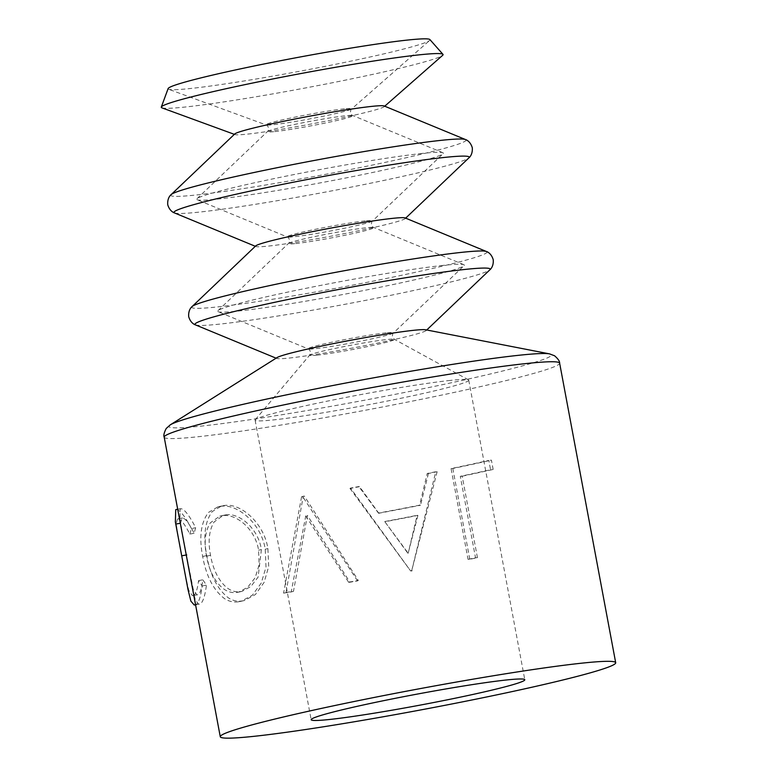 <?xml version="1.0" encoding="UTF-8"?>
<svg xmlns="http://www.w3.org/2000/svg" width="777" height="777" viewBox="0 0 777 777"><rect width="100%" height="100%" fill="white"/><g stroke="black" fill="none" stroke-linecap="round" stroke-linejoin="round"><path stroke-width="0.58" stroke-dasharray="3.88 2.91" d="M225.66 514.889C238.957 512.451 258.11 528.059 261.402 549.514L258.119 577.097L250.854 586.528L242.045 591.336L240.035 591.695C235.266 592.268 230.72 590.802 226.398 587.315C218.415 580.264 213.121 569.599 210.518 555.322C207.867 541.297 209.081 530.157 214.161 521.901L223.387 515.306L225.66 514.889L222.183 515.695C235.81 513.238 255.283 528.748 258.586 550.242L259.13 564.811L255.128 577.806L247.678 587.276L238.646 592.132L236.558 592.501C231.672 593.074 227.03 591.627 222.64 588.15C214.51 581.128 209.139 570.464 206.536 556.186C203.875 542.152 205.167 531.012 210.392 522.746L219.813 516.132L222.183 515.695M238.044 601.845L241.113 601.272L252.35 595.24L261.276 583.022L265.996 567.074L265.229 549.252C261.422 523.698 237.247 503.263 220.658 506.351L217.851 506.876L208.469 512.441C200.893 522.523 198.961 537.198 202.671 556.468C206.226 576.223 213.539 590.287 224.611 598.688C228.817 601.379 233.294 602.428 238.044 601.845L244.493 600.485L255.448 594.512L264.131 582.361L268.706 566.452L267.9 548.552C264.063 522.989 240.365 502.525 224.126 505.545L221.416 506.05L212.228 511.596C204.875 521.59 203.05 536.256 206.74 555.594C210.295 575.32 217.502 589.403 228.37 597.843C232.498 600.543 236.888 601.612 241.521 601.039M286.023 592.462A201.146 10.528 169.4 0 0 293.483 591.316L307.381 515.394L349.747 582.002A201.146 10.528 169.4 0 0 358.314 580.497L304.331 496.066A201.146 10.528 169.4 0 1 303.244 496.25L286.023 592.462L283.576 593.133A205.769 10.771 169.4 0 0 291.21 591.957L305.74 515.938L307.381 515.394M411.723 570.639L435.751 471.746A201.146 10.528 169.4 0 1 427.243 473.475L419.609 505.176A201.146 10.528 169.4 0 1 378.652 513.024L359.401 486.47A201.146 10.528 169.4 0 1 350.544 488.073L410.567 570.862A201.146 10.528 169.4 0 0 411.723 570.639L437.14 471.726L435.751 471.746M468.055 559.362A201.146 10.528 169.4 0 0 475.534 557.799L460.285 476.33A201.146 10.528 169.4 0 0 490.559 469.735L488.811 460.421A201.146 10.528 169.4 0 1 451.068 468.589L468.055 559.362L469.794 559.275A205.769 10.771 169.4 0 0 477.437 557.663L475.534 557.799M277.078 357.566A76.214 3.992 169.4 0 0 276.826 358.469A76.214 3.992 169.4 0 0 289.413 358.032A76.214 3.992 169.4 0 0 370.882 344.473A76.214 3.992 169.4 0 0 426.175 330.526A76.214 3.992 169.4 0 0 425.621 329.769M255.75 245.882A76.214 3.992 169.4 0 0 255.876 246.513A76.214 3.992 169.4 0 0 268.463 246.076A76.214 3.992 169.4 0 0 349.922 232.517A76.214 3.992 169.4 0 0 405.225 218.56A76.214 3.992 169.4 0 0 405.108 217.929M234.8 133.926A76.214 3.992 169.4 0 0 234.975 134.576A76.214 3.992 169.4 0 0 247.504 134.11A76.214 3.992 169.4 0 0 328.7 120.61A76.214 3.992 169.4 0 0 384.226 106.643A76.214 3.992 169.4 0 0 384.159 105.973M161.946 107.857A143.347 7.508 169.4 0 0 185.518 106.993A143.347 7.508 169.4 0 0 338.209 81.595A143.347 7.508 169.4 0 0 442.657 55.322M168.133 88.559A133.217 6.974 169.4 0 0 168.735 89.297A133.217 6.974 169.4 0 0 190.637 88.491A133.217 6.974 169.4 0 0 332.546 64.889A133.217 6.974 169.4 0 0 429.613 40.472A133.217 6.974 169.4 0 0 429.904 39.569M422.134 153.438A125.476 6.566 169.4 0 0 288.014 175.757A125.476 6.566 169.4 0 0 196.979 198.727A125.476 6.566 169.4 0 0 197.173 199.767A125.476 6.566 169.4 0 0 217.89 199.048A125.476 6.566 169.4 0 0 352.01 176.729A125.476 6.566 169.4 0 0 443.045 153.749A125.476 6.566 169.4 0 0 442.851 152.719A125.476 6.566 169.4 0 0 422.134 153.438M443.084 265.394A125.476 6.566 169.4 0 0 308.964 287.723A125.476 6.566 169.4 0 0 217.929 310.693A125.476 6.566 169.4 0 0 218.123 311.732A125.476 6.566 169.4 0 0 238.85 311.004A125.476 6.566 169.4 0 0 372.96 288.685A125.476 6.566 169.4 0 0 464.005 265.715A125.476 6.566 169.4 0 0 463.811 264.675A125.476 6.566 169.4 0 0 443.084 265.394M450.359 380.409A108.663 5.692 169.4 0 0 333.362 399.912A108.663 5.692 169.4 0 0 255.254 419.755A108.663 5.692 169.4 0 0 255.109 420.153A108.663 5.692 169.4 0 0 273.485 419.91A108.663 5.692 169.4 0 0 393.754 399.747A108.663 5.692 169.4 0 0 468.735 380.176A108.663 5.692 169.4 0 0 468.444 379.856A108.663 5.692 169.4 0 0 450.359 380.409M192.599 588.917L195.415 600.281L198.708 604.147C202.146 604.448 204.72 598.105 206.439 585.11L202.826 579.778C201.564 590.054 199.582 595.065 196.872 594.823L193.298 589.49L182.546 535.198L180.711 522.678L182.003 518.065L182.605 518.026C185.285 518.346 189.122 523.416 194.114 533.226L195.687 527.7C189.229 515.268 184.295 508.935 180.876 508.712L180.235 508.741L179.914 521.095M194.25 605.03C197.756 605.332 200.417 598.989 202.234 585.994L198.562 580.662C197.222 590.938 195.173 595.949 192.405 595.706L197.494 594.764L192.405 595.706L188.772 590.355L185.45 575.854M195.571 604.768L199.398 604.098L194.969 604.972M198.562 580.662L202.826 579.778M181.75 555.633L186.295 554.788M178.001 536.043L176.175 523.552L177.515 518.939L182.605 518.026M178.137 518.9C180.886 519.221 184.79 524.29 189.85 534.11L194.114 533.226M189.85 534.11L191.482 528.583L195.687 527.7M191.482 528.583C184.936 516.161 179.905 509.829 176.408 509.595L180.876 508.712M176.408 509.595L175.738 509.625M202.234 585.994L206.439 585.11M220.658 506.351L224.126 505.545M265.229 549.252L267.9 548.552M202.671 556.468L206.74 555.594M210.518 555.322L206.536 556.186M261.402 549.514L258.586 550.242M240.035 591.695L236.558 592.501M291.21 591.957L293.483 591.316M305.74 515.938L348.756 582.429L349.747 582.002M348.756 582.429A205.769 10.771 169.4 0 0 357.527 580.885L358.314 580.497M357.527 580.885L302.69 496.6L304.331 496.066M303.244 496.25L301.583 496.785A205.769 10.771 169.4 0 0 302.69 496.6M301.583 496.785L283.576 593.133M427.243 473.475L428.438 473.494A205.769 10.771 169.4 0 0 437.14 471.726M428.438 473.494L420.503 505.254L419.609 505.176M378.652 513.024L378.593 513.286A205.769 10.771 169.4 0 0 420.503 505.254M378.593 513.286L359.032 486.79L359.401 486.47M350.544 488.073L349.971 488.422A205.769 10.771 169.4 0 0 359.032 486.79M349.971 488.422L410.567 570.862M410.984 571.037A205.769 10.771 169.4 0 0 412.169 570.804M417.919 515.413L408.168 553.243L384.868 521.746A205.769 10.771 169.4 0 0 417.919 515.413L417.132 515.316L408.168 553.243M407.74 553.078L384.868 521.746M384.819 521.513A201.146 10.528 169.4 0 0 417.132 515.316M477.437 557.663L462.198 476.194L460.285 476.33M462.198 476.194A205.769 10.771 169.4 0 0 493.162 469.454L490.559 469.735M493.162 469.454L491.423 460.139L488.811 460.421M451.068 468.589L452.806 468.492A205.769 10.771 169.4 0 0 491.423 460.139M452.806 468.492L469.794 559.275M192.094 306.575A150.194 7.867 169.4 0 0 217.133 306.954A150.194 7.867 169.4 0 0 388.986 277.923A150.194 7.867 169.4 0 0 486.402 251.495M171.144 194.609A150.194 7.867 169.4 0 0 196.183 194.988A150.194 7.867 169.4 0 0 368.036 165.967A150.194 7.867 169.4 0 0 465.452 139.53M344.405 108.819A43.648 2.282 169.4 0 0 294.308 117.288A43.648 2.282 169.4 0 0 266.181 124.951A43.648 2.282 169.4 0 0 273.358 124.689A43.648 2.282 169.4 0 0 319.852 116.958A43.648 2.282 169.4 0 0 351.651 108.955A43.648 2.282 169.4 0 0 344.405 108.819M365.258 220.891A43.502 2.282 169.4 0 0 315.481 229.302A43.502 2.282 169.4 0 0 287.257 236.956A43.502 2.282 169.4 0 0 294.444 236.713A43.502 2.282 169.4 0 0 340.938 228.972A43.502 2.282 169.4 0 0 372.504 221.008A43.502 2.282 169.4 0 0 365.258 220.891M386.208 332.857A43.502 2.282 169.4 0 0 336.431 341.258A43.502 2.282 169.4 0 0 308.216 348.922A43.502 2.282 169.4 0 0 315.394 348.669A43.502 2.282 169.4 0 0 361.897 340.928A43.502 2.282 169.4 0 0 393.463 332.964A43.502 2.282 169.4 0 0 386.208 332.857M164.2 437.169A201.146 10.528 169.4 0 0 198.213 436.723A201.146 10.528 169.4 0 0 420.843 399.397A201.146 10.528 169.4 0 0 559.634 363.16M170.26 424.864A194.609 10.188 169.4 0 0 201.767 426.049A194.609 10.188 169.4 0 0 429.021 387.5A194.609 10.188 169.4 0 0 549.533 353.875M195.532 324.912A150.194 7.867 169.4 0 0 220.338 324.048A150.194 7.867 169.4 0 0 380.866 297.329A150.194 7.867 169.4 0 0 489.84 269.833M174.572 212.956A150.194 7.867 169.4 0 0 199.378 212.092A150.194 7.867 169.4 0 0 359.916 185.373A150.194 7.867 169.4 0 0 468.881 157.877M274.776 131.585A43.502 2.282 169.4 0 0 324.553 123.184A43.502 2.282 169.4 0 0 352.768 115.52A43.502 2.282 169.4 0 0 345.58 115.773A43.502 2.282 169.4 0 0 299.087 123.514A43.502 2.282 169.4 0 0 267.521 131.478A43.502 2.282 169.4 0 0 274.776 131.585M295.726 243.551A43.502 2.282 169.4 0 0 345.503 235.14A43.502 2.282 169.4 0 0 373.718 227.486A43.502 2.282 169.4 0 0 366.53 227.739A43.502 2.282 169.4 0 0 320.037 235.48A43.502 2.282 169.4 0 0 288.471 243.444A43.502 2.282 169.4 0 0 295.726 243.551M316.929 355.176A43.133 2.263 169.4 0 0 365.957 346.911A43.133 2.263 169.4 0 0 394.318 339.277A43.133 2.263 169.4 0 0 387.14 339.5A43.133 2.263 169.4 0 0 340.695 347.241A43.133 2.263 169.4 0 0 309.693 355.118A43.133 2.263 169.4 0 0 316.929 355.176M196.979 198.727L267.521 131.478C268.065 131.488 268.434 130.293 268.628 127.914C267.609 125.767 266.793 124.786 266.181 124.951L168.735 89.297M217.929 310.693L288.471 243.444C289.015 243.444 289.384 242.259 289.578 239.879C288.539 237.733 287.762 236.752 287.257 236.956L197.173 199.767M255.254 419.755L309.693 355.118L310.538 351.835C309.489 349.689 308.722 348.718 308.216 348.922L218.123 311.732M468.444 379.856L394.318 339.277L392.346 336.528C392.55 334.149 392.919 332.964 393.463 332.964L464.005 265.715M463.811 264.675L373.718 227.486C373.213 227.69 372.445 226.719 371.396 224.563C371.591 222.183 371.96 220.998 372.504 221.008L443.045 153.749M442.851 152.719L352.768 115.52C352.263 115.724 351.486 114.753 350.446 112.607C350.621 110.237 351.019 109.023 351.651 108.955L429.613 40.472M426.175 330.526L426.738 329.992M384.226 106.643L384.722 106.206M255.109 420.153L311.169 719.725M468.735 380.176L524.796 679.749M234.975 134.576L234.353 134.343M255.876 246.513L255.332 246.29M276.826 358.469L276.107 358.178M182.546 535.198L189.996 575.009M182.003 518.065L177.515 518.939M180.225 508.741L177.69 509.246M221.416 506.05L217.851 506.876M244.493 600.485L241.113 601.272M223.387 515.306L219.813 516.132M242.045 591.336L238.646 592.132"/><path stroke-width="1.17" d="M254.283 736.295A201.146 10.528 169.4 0 0 476.903 698.97A201.146 10.528 169.4 0 0 615.695 662.732A201.146 10.528 169.4 0 0 581.682 663.179A201.146 10.528 169.4 0 0 359.061 700.504A201.146 10.528 169.4 0 0 220.27 736.732A201.146 10.528 169.4 0 0 254.283 736.295M170.26 424.864A194.609 10.188 169.4 0 1 315.248 388.986A194.609 10.188 169.4 0 1 518.521 355.312A194.609 10.188 169.4 0 1 549.533 353.875L425.621 329.769A76.214 3.992 169.4 0 0 413.471 330.332A76.214 3.992 169.4 0 0 333.857 343.521A76.214 3.992 169.4 0 0 277.078 357.566L170.26 424.864L166.259 428.448C164.073 432.575 163.393 435.479 164.2 437.169L220.27 736.732M486.402 251.495L405.108 217.929A76.214 3.992 169.4 0 0 392.521 218.366A76.214 3.992 169.4 0 0 311.053 231.925A76.214 3.992 169.4 0 0 255.75 245.882L192.094 306.575A150.194 7.867 169.4 0 1 301.068 279.069A150.194 7.867 169.4 0 1 461.596 252.36A150.194 7.867 169.4 0 1 486.402 251.495C486.227 251.437 491.122 252.603 493.23 259.712C493.842 267.094 489.695 269.949 489.84 269.833A150.194 7.867 169.4 0 0 464.801 269.454A150.194 7.867 169.4 0 0 292.948 298.475A150.194 7.867 169.4 0 0 195.532 324.912C195.697 324.971 190.802 323.805 188.704 316.695C188.092 309.314 192.24 306.449 192.094 306.575M465.452 139.53L384.159 105.973A76.214 3.992 169.4 0 0 371.561 106.41A76.214 3.992 169.4 0 0 290.103 119.969A76.214 3.992 169.4 0 0 234.8 133.926L171.144 194.609A150.194 7.867 169.4 0 1 280.108 167.113A150.194 7.867 169.4 0 1 440.646 140.394A150.194 7.867 169.4 0 1 465.452 139.53C465.277 139.471 470.172 140.637 472.28 147.747C472.882 155.128 468.745 157.993 468.881 157.877A150.194 7.867 169.4 0 0 443.842 157.498A150.194 7.867 169.4 0 0 271.989 186.519A150.194 7.867 169.4 0 0 174.572 212.956C174.747 213.015 169.852 211.839 167.745 204.739C167.142 197.348 171.28 194.493 171.144 194.609M384.722 106.206L442.657 55.322A143.347 7.508 169.4 0 0 442.968 54.351A143.347 7.508 169.4 0 0 418.842 54.885A143.347 7.508 169.4 0 0 262.296 81.061A143.347 7.508 169.4 0 0 161.305 107.061A143.347 7.508 169.4 0 0 161.946 107.857L234.353 134.343M442.968 54.351L429.904 39.569A133.217 6.974 169.4 0 0 407.478 40.064A133.217 6.974 169.4 0 0 261.995 64.394A133.217 6.974 169.4 0 0 168.133 88.559L161.305 107.061M506.419 679.982A108.663 5.692 169.4 0 0 386.15 700.155A108.663 5.692 169.4 0 0 311.169 719.725A108.663 5.692 169.4 0 0 329.545 719.483A108.663 5.692 169.4 0 0 449.815 699.319A108.663 5.692 169.4 0 0 524.796 679.749A108.663 5.692 169.4 0 0 506.419 679.982M175.777 524.077L188.053 589.762L175.369 521.94L175.777 524.077L180.322 523.232M177.69 509.246L175.738 509.625L175.359 521.94M182.187 555.74L186.723 554.904M188.053 589.762L190.889 601.145L194.25 605.03L195.571 604.768M194.25 605.03L195.581 604.846M549.533 353.875L554.564 355.779C558.09 358.838 559.78 361.295 559.634 363.16A201.146 10.528 169.4 0 0 525.621 363.607A201.146 10.528 169.4 0 0 303.001 400.932A201.146 10.528 169.4 0 0 164.2 437.169M559.634 363.16L615.695 662.732M426.738 329.992L489.84 269.833M405.652 218.152L468.881 157.877M255.332 246.29L174.572 212.956M276.107 358.178L195.532 324.912"/></g></svg>
